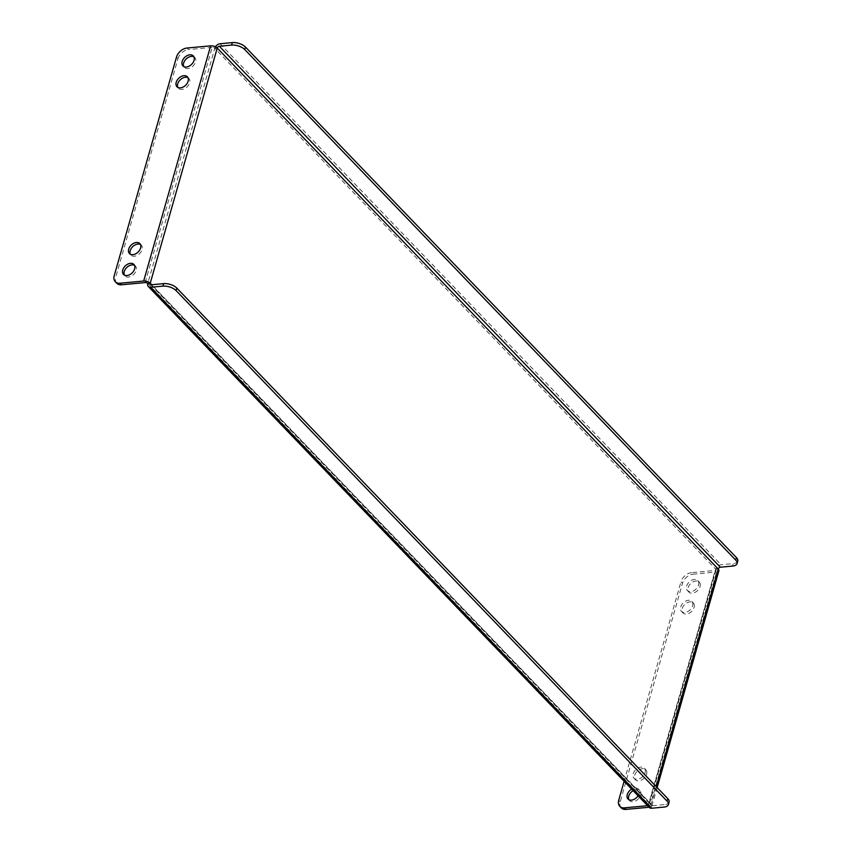 <?xml version="1.0" encoding="UTF-8"?>
<svg xmlns="http://www.w3.org/2000/svg" width="852" height="852" viewBox="0 0 852 852"><rect width="100%" height="100%" fill="white"/><g stroke="black" fill="none" stroke-linecap="round" stroke-linejoin="round"><path stroke-width="0.64" stroke-dasharray="4.26 3.19" d="M638.084 795.8A7.199 4.899 -43.9 0 0 639.16 793.489A7.199 4.899 -43.9 0 0 638.393 789.058A7.199 4.899 -43.9 0 0 631.63 789.101M628.893 799.687A7.199 4.899 -43.9 0 0 629.521 800.592A7.199 4.899 -43.9 0 0 635.624 800.901A7.199 4.899 -43.9 0 0 640.661 795.044A7.199 4.899 -43.9 0 0 639.895 790.613A7.199 4.899 -43.9 0 0 633.132 790.656M645.092 772.636A7.199 4.899 -43.9 0 0 644.325 768.206A7.199 4.899 -43.9 0 0 638.223 767.897A7.199 4.899 -43.9 0 0 633.185 773.744A7.199 4.899 -43.9 0 0 633.952 778.174A7.199 4.899 -43.9 0 0 640.054 778.494A7.199 4.899 -43.9 0 0 645.092 772.636M646.593 774.202A7.199 4.899 -43.9 0 0 645.827 769.761A7.199 4.899 -43.9 0 0 639.724 769.452A7.199 4.899 -43.9 0 0 634.687 775.309A7.199 4.899 -43.9 0 0 635.454 779.74A7.199 4.899 -43.9 0 0 641.556 780.049A7.199 4.899 -43.9 0 0 646.593 774.202M692.612 605.836A7.199 4.899 -43.9 0 0 691.845 601.406A7.199 4.899 -43.9 0 0 685.743 601.097A7.199 4.899 -43.9 0 0 680.705 606.943A7.199 4.899 -43.9 0 0 681.472 611.374A7.199 4.899 -43.9 0 0 687.575 611.683A7.199 4.899 -43.9 0 0 692.612 605.836M694.114 607.401A7.199 4.899 -43.9 0 0 693.347 602.96A7.199 4.899 -43.9 0 0 687.244 602.652A7.199 4.899 -43.9 0 0 682.207 608.498A7.199 4.899 -43.9 0 0 682.974 612.939A7.199 4.899 -43.9 0 0 689.076 613.248A7.199 4.899 -43.9 0 0 694.114 607.401M698.555 584.983A7.199 4.899 -43.9 0 0 697.788 580.553A7.199 4.899 -43.9 0 0 691.675 580.244A7.199 4.899 -43.9 0 0 686.637 586.091A7.199 4.899 -43.9 0 0 687.415 590.532A7.199 4.899 -43.9 0 0 693.517 590.841A7.199 4.899 -43.9 0 0 698.555 584.983M700.046 586.549A7.199 4.899 -43.9 0 0 699.279 582.108A7.199 4.899 -43.9 0 0 693.177 581.799A7.199 4.899 -43.9 0 0 688.139 587.656A7.199 4.899 -43.9 0 0 688.906 592.087A7.199 4.899 -43.9 0 0 695.008 592.396A7.199 4.899 -43.9 0 0 700.046 586.549M134.52 265.345A7.199 4.899 136.1 0 1 135.393 265.994A7.199 4.899 136.1 0 1 136.16 270.435A7.199 4.899 136.1 0 1 131.123 276.282A7.199 4.899 136.1 0 1 125.02 275.973A7.199 4.899 136.1 0 1 124.403 275.068M140.452 244.492A7.199 4.899 136.1 0 1 141.336 245.152A7.199 4.899 136.1 0 1 142.103 249.583A7.199 4.899 136.1 0 1 137.065 255.43A7.199 4.899 136.1 0 1 130.963 255.121A7.199 4.899 136.1 0 1 130.335 254.226M187.972 77.692A7.199 4.899 136.1 0 1 188.846 78.352A7.199 4.899 136.1 0 1 189.613 82.782A7.199 4.899 136.1 0 1 184.575 88.629A7.199 4.899 136.1 0 1 178.473 88.32A7.199 4.899 136.1 0 1 177.855 87.426M193.905 56.839A7.199 4.899 136.1 0 1 194.788 57.499A7.199 4.899 136.1 0 1 195.555 61.93A7.199 4.899 136.1 0 1 190.518 67.787A7.199 4.899 136.1 0 1 184.415 67.478A7.199 4.899 136.1 0 1 183.787 66.573M718.236 569.029L715.786 569.264A1.97 0.937 15.9 0 1 716.053 569.956A1.97 0.937 15.9 0 1 715.158 570.457L648.159 805.641A1.97 0.937 -164.1 0 0 649.054 805.14A1.97 0.937 -164.1 0 0 648.787 804.448L147.801 283.471L214.789 48.287L715.786 569.264A4.931 3.355 136.1 0 1 721.058 564.716L733.284 563.577L732.571 566.079M718.896 570.765A4.931 2.343 15.9 0 1 716.66 572.011L693.006 574.205L691.504 572.65L715.158 570.457M649.096 807.259L649.661 807.206A4.931 2.343 -164.1 0 0 651.897 805.949A4.931 2.343 -164.1 0 0 651.237 804.224L648.787 804.448A4.931 3.355 136.1 0 0 649.32 807.483M648.159 805.641L647.595 805.694M621.278 807.888A9.862 6.72 136.1 0 1 620.224 801.817L682.473 583.311A9.862 6.72 136.1 0 1 693.006 574.205M691.504 572.65A9.862 6.72 -43.9 0 0 680.972 581.746L682.473 583.311M624.133 781.295L680.972 581.746M145.17 282.587L212.159 47.403A1.97 0.937 15.9 0 1 214.789 48.287L217.239 48.063M212.159 47.403L188.505 49.597L187.003 48.032M176.481 57.137L177.972 58.692L115.734 277.209L114.232 275.643M177.972 58.692A9.862 6.72 136.1 0 1 188.505 49.597M116.788 283.279A9.862 6.72 136.1 0 1 115.734 277.209M151.4 284.76L652.398 805.736A1.97 1.342 136.1 0 1 651.45 805.438A1.97 1.342 136.1 0 1 651.237 804.224L151.677 284.738M652.398 805.736L664.624 804.607L663.921 807.1M669.108 802.105A9.862 4.686 15.9 0 1 664.624 804.607M215.46 46.817A4.931 3.355 -43.9 0 0 214.789 48.287M737.768 561.074A9.862 4.686 15.9 0 1 733.284 563.577M656.242 786.641L651.237 804.224M715.786 569.264L648.787 804.448M649.661 807.206L716.66 572.011M620.224 801.817L618.733 800.262M220.061 43.74L721.058 564.716M639.895 790.613L638.393 789.058M645.827 769.761L644.325 768.206M693.347 602.96L691.845 601.406M699.279 582.108L697.788 580.553M135.393 265.994L133.892 264.44M141.336 245.152L139.834 243.587M188.846 78.352L187.344 76.786M194.788 57.499L193.287 55.934M657.137 787.567L651.897 805.949M716.053 569.956L649.054 805.14M150.453 284.462L651.45 805.438M184.415 67.478L182.914 65.913M178.473 88.32L176.971 86.766M130.963 255.121L129.461 253.566M125.02 275.973L123.519 274.419M688.906 592.087L687.415 590.532M682.974 612.939L681.472 611.374M635.454 779.74L633.952 778.174M629.521 800.592L628.02 799.027"/><path stroke-width="1.28" d="M631.63 789.101A7.199 4.899 -43.9 0 0 627.253 794.596A7.199 4.899 -43.9 0 0 628.02 799.027A7.199 4.899 -43.9 0 0 638.084 795.8M633.132 790.656A7.199 4.899 -43.9 0 0 628.744 796.151A7.199 4.899 -43.9 0 0 628.893 799.687M134.659 268.87A7.199 4.899 -43.9 0 0 133.892 264.44A7.199 4.899 -43.9 0 0 127.789 264.131A7.199 4.899 -43.9 0 0 122.752 269.977A7.199 4.899 -43.9 0 0 123.519 274.419A7.199 4.899 -43.9 0 0 129.621 274.727A7.199 4.899 -43.9 0 0 134.659 268.87M124.403 275.068A7.199 4.899 136.1 0 1 124.254 271.543A7.199 4.899 136.1 0 1 134.52 265.345M140.601 248.028A7.199 4.899 -43.9 0 0 139.834 243.587A7.199 4.899 -43.9 0 0 133.732 243.278A7.199 4.899 -43.9 0 0 128.695 249.135A7.199 4.899 -43.9 0 0 129.461 253.566A7.199 4.899 -43.9 0 0 135.564 253.875A7.199 4.899 -43.9 0 0 140.601 248.028M130.335 254.226A7.199 4.899 136.1 0 1 130.196 250.69A7.199 4.899 136.1 0 1 140.452 244.492M188.111 81.228A7.199 4.899 -43.9 0 0 187.344 76.786A7.199 4.899 -43.9 0 0 181.242 76.478A7.199 4.899 -43.9 0 0 176.204 82.324A7.199 4.899 -43.9 0 0 176.971 86.766A7.199 4.899 -43.9 0 0 183.073 87.074A7.199 4.899 -43.9 0 0 188.111 81.228M177.855 87.426A7.199 4.899 136.1 0 1 177.706 83.89A7.199 4.899 136.1 0 1 187.972 77.692M194.054 60.375A7.199 4.899 -43.9 0 0 193.287 55.934A7.199 4.899 -43.9 0 0 187.184 55.625A7.199 4.899 -43.9 0 0 182.147 61.482A7.199 4.899 -43.9 0 0 182.914 65.913A7.199 4.899 -43.9 0 0 189.016 66.222A7.199 4.899 -43.9 0 0 194.054 60.375M183.787 66.573A7.199 4.899 136.1 0 1 183.649 63.037A7.199 4.899 136.1 0 1 193.905 56.839M151.677 284.738L150.24 283.247A4.931 2.343 -164.1 0 0 143.668 281.032L120.015 283.226A9.862 6.72 -43.9 0 1 115.286 281.714A9.862 6.72 -43.9 0 1 114.232 275.643L176.481 57.137A9.862 6.72 -43.9 0 1 187.003 48.032L210.657 45.838A4.931 2.343 15.9 0 1 217.239 48.063L718.236 569.029A4.931 2.343 15.9 0 1 718.896 570.765L657.137 787.567M647.595 805.694L624.505 807.845L626.007 809.4A9.862 6.72 136.1 0 1 621.278 807.888L619.777 806.333A9.862 6.72 -43.9 0 0 624.505 807.845M649.096 807.259L626.007 809.4M619.777 806.333A9.862 6.72 -43.9 0 1 618.733 800.262L624.133 781.295M147.801 283.471A4.931 3.355 -43.9 0 0 148.323 286.517L649.32 807.483A4.931 3.355 136.1 0 0 651.684 808.239L663.921 807.1A9.862 4.686 -164.1 0 0 668.394 804.607A9.862 4.686 -164.1 0 0 667.073 801.146L176.076 290.575A9.862 4.686 -164.1 0 0 162.924 286.134L163.637 283.631L151.4 284.76A1.97 1.342 -43.9 0 1 150.453 284.462A1.97 1.342 -43.9 0 1 150.24 283.247L147.801 283.471A1.97 0.937 -164.1 0 0 145.17 282.587L121.516 284.781A9.862 6.72 136.1 0 1 116.788 283.279L115.286 281.714M148.323 286.517A4.931 3.355 -43.9 0 0 150.687 287.262L162.924 286.134M163.637 283.631A9.862 4.686 15.9 0 1 176.79 288.072L176.076 290.575M667.073 801.146L667.787 798.643L176.79 288.072M667.787 798.643A9.862 4.686 15.9 0 1 669.108 802.105L668.394 804.607M656.242 786.641L718.236 569.029A1.97 1.342 136.1 0 1 720.345 567.208L219.347 46.242A1.97 1.342 -43.9 0 0 217.239 48.063L150.24 283.247M219.347 46.242L231.584 45.103L232.287 42.6L220.061 43.74A4.931 3.355 -43.9 0 0 215.46 46.817M232.287 42.6A9.862 4.686 15.9 0 1 245.451 47.041L736.447 557.613A9.862 4.686 15.9 0 1 737.768 561.074L737.055 563.577A9.862 4.686 -164.1 0 1 732.571 566.079L720.345 567.208M245.451 47.041L244.737 49.544L735.734 560.115L736.447 557.613M244.737 49.544A9.862 4.686 -164.1 0 0 231.584 45.103M737.055 563.577A9.862 4.686 -164.1 0 0 735.734 560.115M210.657 45.838L143.668 281.032M120.015 283.226L121.516 284.781M651.684 808.239L150.687 287.262"/></g></svg>
